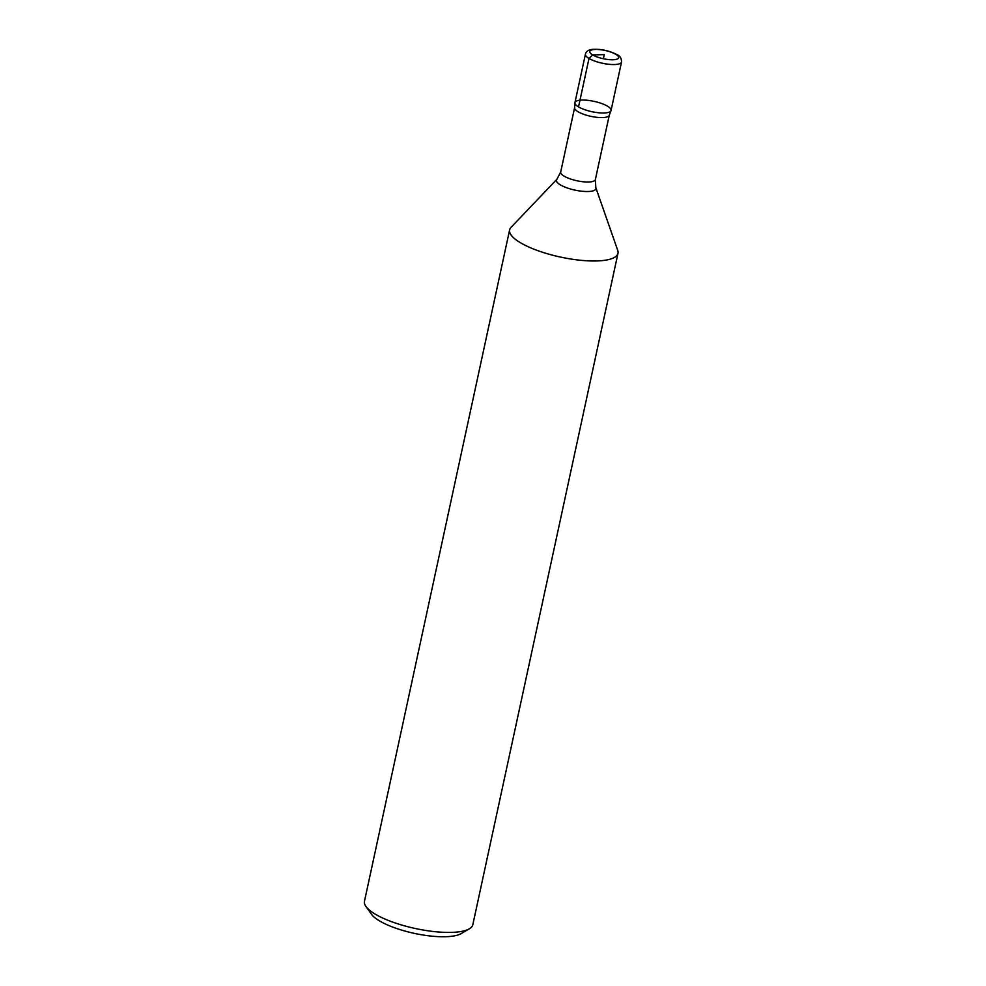 <?xml version="1.0" encoding="UTF-8"?>
<svg xmlns="http://www.w3.org/2000/svg" width="986" height="986" viewBox="0 0 986 986"><rect width="100%" height="100%" fill="white"/><g stroke="black" fill="none" stroke-linecap="round" stroke-linejoin="round"><path stroke-width="1.48" d="M617.754 250.469A55.426 15.838 -167.8 0 1 617.988 253.303A55.426 15.838 -167.8 0 1 560.455 257.063A55.426 15.838 -167.8 0 1 509.626 229.874A55.426 15.838 -167.8 0 1 511.007 227.384L556.905 179.279A20.213 5.78 -167.8 0 0 574.937 190.101A20.213 5.78 -167.8 0 0 595.827 187.685L617.754 250.469M607.475 106.168A18.475 5.275 12.2 0 0 587.064 100.264A18.475 5.275 12.2 0 0 574.912 103.099A18.475 5.275 12.2 0 0 591.883 111.689A18.475 5.275 12.2 0 0 610.901 110.876A18.475 5.275 12.2 0 0 607.475 106.168M469.348 928.812L461.091 933.631A48.043 13.73 -167.8 0 1 423.684 935.11A48.043 13.73 -167.8 0 1 379.499 920.899A48.043 13.73 -167.8 0 1 371.451 914.244L365.929 906.454A55.426 15.838 12.2 0 0 375.21 914.133A55.426 15.838 12.2 0 0 426.186 930.525A55.426 15.838 12.2 0 0 469.348 928.812A55.426 15.838 12.2 0 0 472.812 924.732L617.988 253.303M509.626 229.874L364.463 901.303A55.426 15.838 12.2 0 0 365.929 906.454M611.061 110.444A18.475 5.275 -167.8 0 1 591.883 111.689A18.475 5.275 -167.8 0 1 574.949 102.63L585.425 54.168A18.475 5.275 -167.8 0 0 602.372 63.24A18.475 5.275 -167.8 0 0 621.537 61.982L611.061 110.444M603.333 58.741L604.233 54.612L592.648 54.908L589.012 58.445L578.523 106.907M610.901 110.876L609.299 115.128A17.736 5.066 -167.8 0 1 596.937 117.322A17.736 5.066 -167.8 0 1 578.055 111.738A17.736 5.066 -167.8 0 1 574.616 107.634L560.689 172.057A17.736 5.066 12.2 0 0 576.958 180.758A17.736 5.066 12.2 0 0 595.371 179.551L595.827 187.685M615.806 54.316A14.778 4.227 12.2 0 0 590.922 50.286A14.778 4.227 12.2 0 0 605.959 59.234A14.778 4.227 12.2 0 0 615.806 54.316M609.299 115.128L595.371 179.551M560.689 172.057L556.905 179.279M574.912 103.099L574.616 107.634M621.537 61.982C621.488 58.199 619.96 55.734 616.953 54.6C608.941 50.557 600.696 48.819 592.216 49.399C588.334 49.842 586.078 51.432 585.425 54.168"/></g></svg>

